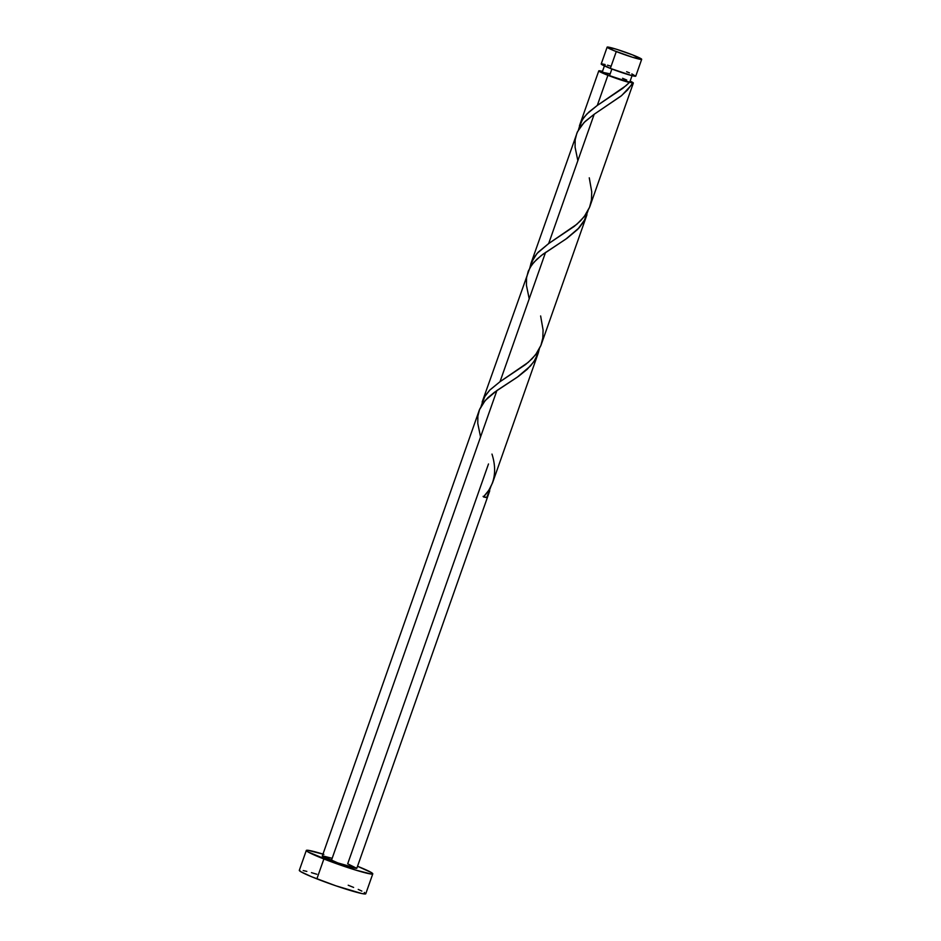 <?xml version="1.0" encoding="UTF-8"?>
<svg xmlns="http://www.w3.org/2000/svg" width="941" height="941" viewBox="0 0 941 941"><rect width="100%" height="100%" fill="white"/><g stroke="black" fill="none" stroke-linecap="round" stroke-linejoin="round"><path stroke-width="1.41" d="M601.275 63.906L610.344 68.411A18.326 1.282 19.4 0 0 635.763 76.15L641.691 59.318A18.326 1.282 -160.6 0 1 616.273 51.579L610.344 68.411L631.846 75.609L635.693 76.221L631.846 73.892M607.133 47.156L601.205 63.988A18.326 1.282 19.4 0 0 610.344 68.411L616.273 51.579A18.326 1.282 -160.6 0 1 607.133 47.156A18.326 1.282 -160.6 0 1 632.552 54.896L616.261 49.191L607.204 47.074L613.45 50.449L632.564 57.283L641.621 59.389L632.552 54.896A18.326 1.282 -160.6 0 1 641.691 59.318M609.533 73.727L602.299 72.245L609.545 75.633L611.873 69.011L609.545 75.633A14.656 1.023 19.4 0 0 628.259 81.749A14.656 1.023 19.4 0 0 629.882 81.832L632.305 74.939M306.307 850.452L299.309 870.354A35.229 2.458 19.4 0 0 316.882 878.859A35.229 2.458 19.4 0 0 365.778 893.75L372.777 873.86A35.229 2.458 -160.6 0 1 323.88 858.968L316.882 878.859L323.88 858.968A35.229 2.458 -160.6 0 1 306.307 850.452A35.229 2.458 -160.6 0 1 322.963 854.099M323.869 854.369L307.731 850.264L306.46 850.323L307.731 851.781L336.302 863.615L355.228 869.955L371.366 874.06L372.624 873.495L371.354 872.542L357.521 866.261A35.229 2.458 -160.6 0 1 372.777 873.86M483.109 496.354L486.685 497.566L490.696 487.109L486.685 497.566A18.326 1.282 -160.6 0 1 483.439 496.907L488.873 490.214L492.543 482.862L538.299 352.899L533.947 361.591L527.16 369.354L518.515 376.329L496.907 390.515L331.397 860.497A18.326 1.282 19.4 0 0 356.827 868.249L489.461 491.614M489.732 490.814L489.391 491.814M539.487 348.205L538.299 352.899M625.977 85.702L629.376 82.49A18.326 1.282 -160.6 0 1 607.91 75.304L597.3 105.427L625.977 85.702M589.266 177.814L591.736 191.858L591.454 199.904L589.525 207.408L585.914 214.325L580.738 220.629L574.245 226.393L548.662 243.566L538.228 252.153L533.641 257.916L529.807 267.973L531.147 262.927L537.005 253.47L548.662 243.566L594.194 114.249L621.683 95.535L633.222 83.137L630.141 81.114A18.326 1.282 -160.6 0 1 633.34 83.055A18.326 1.282 -160.6 0 1 632.623 83.149L627.529 89.971L620.907 96.17L594.194 114.249L548.662 243.566L576.892 224.229L584.208 216.665L589.642 207.102M541.004 345.241L535.57 354.804L528.242 362.356L500.012 381.705L545.557 252.388L500.012 381.705L489.579 390.292L484.991 396.055L481.157 406.112L484.368 397.114L489.979 389.88L500.012 381.705L525.596 364.532L532.088 358.768L537.276 352.452L540.887 345.547L542.804 338.042L543.086 329.997L540.628 315.953M588.137 210.066L585.09 219.241L577.715 229.357L567.152 238.191L541.228 255.552L533.9 262.292L529.901 267.785L482.321 401.572M586.949 214.76L541.204 344.677M604.663 65.2L602.228 72.092A14.656 1.023 19.4 0 0 609.545 75.633L629.376 82.49L622.895 88.266L597.3 105.427L586.866 114.026L582.291 119.789L578.444 129.834L580.644 122.789L584.149 117.131L589.042 111.908L597.3 105.427L607.91 75.304A18.326 1.282 -160.6 0 1 598.77 70.881A18.326 1.282 -160.6 0 1 602.487 71.375M579.433 125.812L579.797 124.788M530.795 263.939L531.147 262.927M577.845 160.676L575.08 147.184L575.174 139.844L576.88 133.104L580.291 126.953L585.29 121.318L594.194 114.249L584.173 122.401L577.539 131.599L530.959 263.433M482.145 402.078L482.51 401.066M322.269 856.075A18.326 1.282 19.4 0 0 331.397 860.497L496.907 390.515L485.25 400.419L479.404 409.853L322.269 856.075M488.497 463.96L347.688 863.814L356.745 868.32L337.854 862.921L322.34 856.004M628.259 81.749L632.623 83.149L629.823 81.891M626.741 80.02L622.577 78.291M627.87 81.702L605.098 74.174L598.852 71.069L602.687 71.422M322.998 855.969L331.397 858.11M299.461 870.213L300.732 871.672L311.459 876.683L335.808 885.787L361.862 893.55L365.626 893.891L364.343 892.433M361.85 891.092L358.227 889.398M353.616 887.422L348.205 885.234M316.858 874.26L311.447 872.648M306.837 871.401L303.214 870.554M610.333 66.023L607.51 65.176M605.122 64.529L601.946 63.882M629.447 72.857L626.624 71.728M483.78 496.554L486.685 497.566L483.439 496.907C494.507 485.391 497.354 471.112 491.978 454.091M480.557 436.942L477.781 423.462L477.875 416.11L479.592 409.382L483.004 403.23L488.003 397.596L494.354 392.35L517.197 377.247L530.559 365.896L535.335 359.427L539.346 348.97M529.207 298.815L526.431 285.323L526.525 277.983L528.242 271.243L531.641 265.091L536.652 259.457L542.992 254.211L565.847 239.108L579.197 227.757L583.973 221.288L587.984 210.831M633.34 83.055L589.854 206.538M579.609 125.306L598.77 70.881"/></g></svg>
